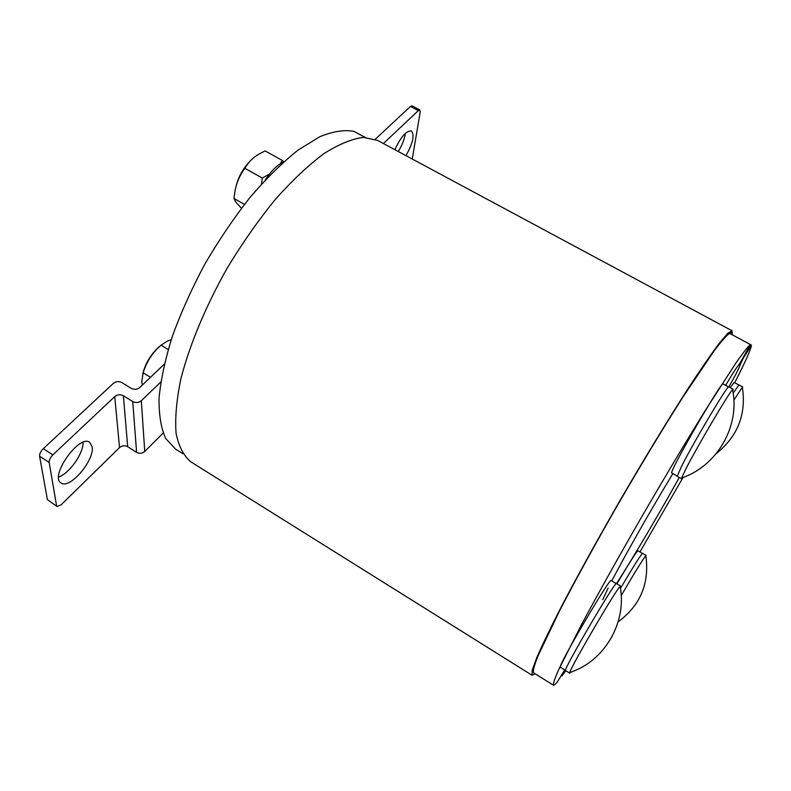 <?xml version="1.0" encoding="UTF-8"?>
<svg xmlns="http://www.w3.org/2000/svg" width="791" height="791" viewBox="0 0 791 791"><rect width="100%" height="100%" fill="white"/><g stroke="black" fill="none" stroke-linecap="round" stroke-linejoin="round"><path stroke-width="1.19" d="M732.209 334.741L732.08 330.776L730.38 333.762L732.021 330.747L727.73 333.327L718.989 343.65C710.99 354.388 700.885 369.051 688.694 387.63C669.146 417.974 645.743 456.338 621.953 497.153C598.312 538.068 576.609 577.41 559.959 609.446C549.874 629.25 542.151 645.288 536.802 657.568L532.175 670.274L532.066 675.277L535.21 673.813M532.066 675.277L191.066 461.993C183.789 456.12 178.796 446.589 176.086 433.409C174.89 418.172 176.512 399.88 180.951 378.533C189.662 344.787 205.779 306.077 227.225 268.06C242.313 243.173 258.291 220.353 275.159 199.589C292.077 180.615 308.361 165.27 324.013 153.553C338.914 144.17 352.074 138.791 363.514 137.407L377.683 140.462L732.021 330.747M602.752 599.677L608.16 588.059M611.789 580.93C624.87 555.559 651.754 508.306 672.894 473.621M725.663 385.326C732.179 374.143 736.807 367.004 739.545 363.9L750.372 344.55C747.811 346.774 743.056 352.835 736.105 362.723L705.71 409.768C686.499 440.785 663.867 478.644 641.036 518.026C618.384 557.339 597.63 594.535 581.573 624.504L558.901 669.206C554.867 678.292 553.028 683.612 553.384 685.174C553.918 685.461 555.193 684.423 557.22 682.069L564.754 669.908M750.422 344.54L729.569 333.357C726.603 335.354 721.461 341.178 714.154 350.818L682.9 397.112C663.382 427.783 640.651 465.355 617.919 504.569C595.415 543.743 575.017 580.92 559.455 611.018L537.89 656.154C534.251 665.449 532.818 670.995 533.569 672.785L553.384 685.174M365.205 137.397L353.982 131.395C344.362 129.556 332.932 131.346 319.693 136.774L297.989 150.161C282.407 162.58 266.458 178.272 250.154 197.236C234.027 217.762 218.929 240.039 204.879 264.065C191.827 288.507 180.981 312.583 172.349 336.294C165.22 359.163 160.781 379.799 159.04 398.199C158.833 414.899 161.077 428.356 165.754 438.57L175.543 449.09L182.79 453.619M739.733 363.662L740.435 364.048L744.193 356.405M740.435 364.048C739.269 367.835 735.403 375.448 728.847 386.898M679.281 477.448C659.684 512.914 632.869 558.288 616.515 583.58M565.773 670.728L561.956 675.909L564.952 670.036M639.939 551.93L683.038 477.497M734.701 382.735C745.33 361.981 750.906 349.474 751.45 345.212L744.4 356.523M565.525 670.392L560.404 667.208C556.478 668.385 610.553 576.164 611.186 580.564L616.318 583.639M142.835 373.668C145.129 364.157 150.122 355.555 157.834 347.852L161.107 345.133M171.182 339.804L167.761 340.862L161.057 345.183C152.406 352.727 146.434 361.932 143.151 372.808L141.797 381.618L142.261 385.128M168.176 349.493L161.057 345.183M150.478 377.307L143.151 372.808M570.756 672.162L569.698 673.161L569.757 672.508C570.795 666.892 615.991 589.661 620.124 586.408L620.648 586.052L620.302 587.456M569.698 673.161L565.575 670.6C561.897 671.945 616.149 579.309 616.525 583.59L620.648 586.052M616.881 583.798L627.392 566.316C633.809 555.974 637.338 550.793 637.991 550.783L642.43 553.393M621.192 595.663C634.214 573.317 642.421 559.988 645.812 555.658L645.931 556.3M620.46 588.445C633.413 566.465 640.789 554.758 642.589 553.334L646.138 555.43M730.172 387.63L734.167 382.439L738.804 384.98M733.84 400.197L742.334 387.195L742.472 387.887M733.148 393.127L738.972 384.92L742.69 386.947M677.175 476.063L671.846 473.028C667.545 474.63 722.163 379.759 723.142 383.951L728.56 386.918M283.564 161.987C277.532 164.627 271.461 170.579 265.361 179.844M235.629 188.278C237.873 177.698 242.778 168.572 250.332 160.88M280.222 163.747L282.258 160.395L283.662 161.898M261.514 184.036L262.276 178.024L269.464 174.06M282.258 160.395L265.054 150.903L258.924 154.126C253.001 157.518 248.325 162.254 244.884 168.325C238.437 176.917 234.838 186.992 234.087 198.531L234.581 199.856C235.491 201.843 237.794 204.622 241.492 208.171M262.276 178.024L244.884 168.325M244.429 204.375L234.087 198.531M682.653 477.645L681.516 478.723L681.575 478.031L686.252 468.163C697.85 445.541 729.114 392.573 732.555 389.656L733.128 389.241L732.763 390.774M681.516 478.723L677.234 476.281L681.862 465.662C694.369 440.933 728.62 383.477 728.778 386.858L733.128 389.241M394.857 149.687C400.849 136.794 406.386 130.555 411.488 130.99C414.721 135.142 412.872 143.359 405.931 155.639M398.259 151.516C402.174 145.149 404.527 139.117 405.328 133.412M383.388 143.527L418.34 110.611L419.863 109.989L411.982 105.846L410.44 106.459L375.201 139.305M419.863 109.989L420.219 111.927L412.259 159.031M92.161 446.836C94.712 460.233 69.687 489.718 61.144 483.004C49.062 476.736 79.298 433.913 89.719 442.307L92.161 446.836M58.643 477.042C69.44 473.443 83.708 453.085 83.065 442.337M136.596 452.343C139.523 453.826 142.242 453.54 144.743 451.473L141.332 400.721C138.692 402.817 135.834 403.094 132.75 401.551L136.596 452.343L127.697 446.737L123.376 395.747L132.75 401.551M141.332 400.721L160.781 382.023M164.291 364.157L139.73 387.541C137.1 389.597 134.262 389.864 131.197 388.341L121.903 382.597C118.858 381.084 116 381.341 113.34 383.388L43.287 448.685C40.707 451.345 39.471 453.866 39.59 456.239L49.171 462.409C49.072 460.046 50.308 457.524 52.878 454.855L114.754 396.568L119.53 447.597C122.061 445.541 124.79 445.254 127.697 446.737M123.376 395.747C120.311 394.205 117.434 394.482 114.754 396.568M47.401 499.645L57.081 506.527L47.401 499.645L39.59 456.239M119.53 447.597L61.144 504.796L57.081 506.527M163.154 433.072L144.743 451.473M49.171 462.409L56.547 505.607M729.569 333.357L750.372 344.55M353.982 131.395L365.135 137.387M410.44 106.459L418.34 110.611M52.878 454.855L43.287 448.685M561.422 675.573L561.956 675.909M750.432 344.629L751.44 345.163M569.767 672.508C604.522 661.424 627.144 622.388 620.124 586.408M618.127 621.884C640.443 605.333 649.668 583.264 645.812 555.658M716.31 453.54C737.805 436.296 746.477 414.177 742.334 387.204M681.575 478.031C717.101 466.097 740.277 426.201 732.555 389.656"/></g></svg>

